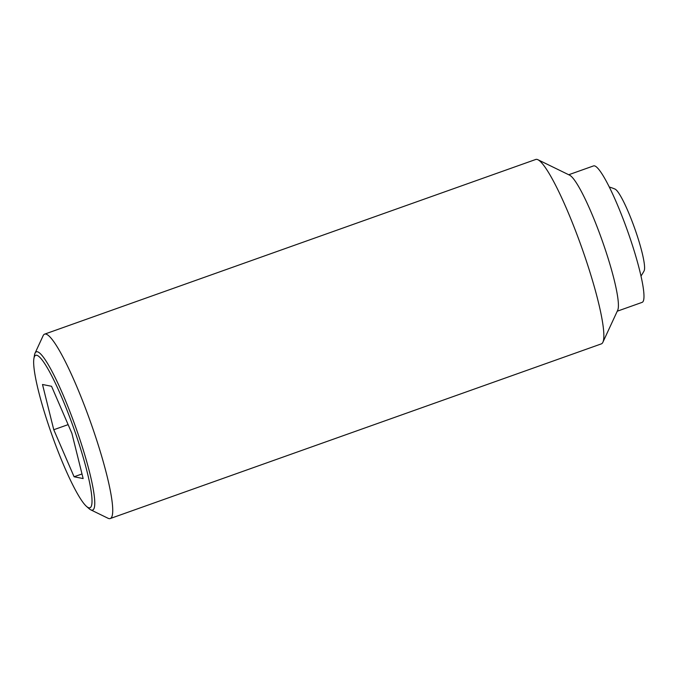 <?xml version="1.0" encoding="UTF-8"?>
<svg xmlns="http://www.w3.org/2000/svg" width="678" height="678" viewBox="0 0 678 678"><rect width="100%" height="100%" fill="white"/><g stroke="black" fill="none" stroke-linecap="round" stroke-linejoin="round"><path stroke-width="1.02" d="M609.31 187.018A58.723 58.723 0 0 1 615.005 189.069A43.765 6.17 70.4 0 1 635.828 231.63A43.765 6.17 70.4 0 1 644.1 270.878A58.723 58.723 0 0 1 640.981 276.056M90.742 509.822L108.039 518.263A97.869 13.789 -109.6 0 0 110.226 518.543A97.869 13.789 -109.6 0 0 93.123 429.445A97.869 13.789 -109.6 0 0 44.638 334.127A97.869 13.789 -109.6 0 0 43.121 335.72L35.036 353.187A83.979 11.831 70.4 0 1 37.366 351.763A83.979 11.831 70.4 0 1 77.936 433.615A83.979 11.831 70.4 0 1 91.581 510.119A83.979 11.831 70.4 0 1 90.742 509.822A83.979 11.831 70.4 0 1 88.996 508.602L86.453 506.356A80.911 11.399 -109.6 0 0 88.945 507.814A80.911 11.399 -109.6 0 0 75.8 434.106A80.911 11.399 -109.6 0 0 36.705 355.247A80.911 11.399 -109.6 0 0 33.9 358.594A80.911 11.399 -109.6 0 0 52.079 435.352A80.911 11.399 -109.6 0 0 86.453 506.356M33.9 358.594L34.459 355.238A83.979 11.831 70.4 0 1 35.036 353.187M110.226 518.543L601.361 343.873A97.869 13.789 -109.6 0 0 602.869 342.28A97.869 13.789 -109.6 0 0 584.258 254.775A97.869 13.789 -109.6 0 0 537.951 159.737A97.869 13.789 -109.6 0 0 535.773 159.457L44.638 334.127M602.869 342.28L617.683 310.278A72.419 10.204 -109.6 0 0 603.912 245.529A72.419 10.204 -109.6 0 0 569.647 175.195L537.951 159.737M617.251 311.21L642.125 302.363A72.419 10.204 -109.6 0 0 629.472 236.436A72.419 10.204 -109.6 0 0 593.589 165.898L568.715 174.746M53.765 429.733L42.502 384.494L51.553 386.291L71.885 433.327L83.148 478.566L74.088 476.77L53.765 429.733L68.122 424.631M74.088 476.77L82.004 473.956"/></g></svg>
